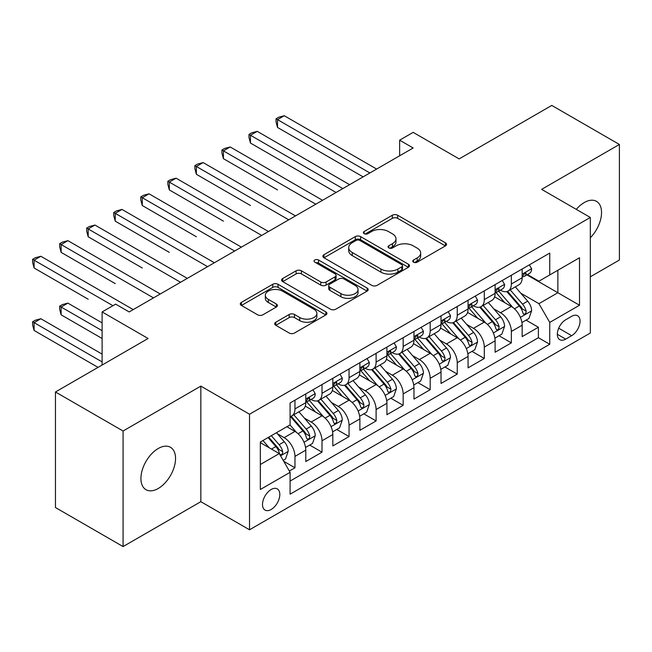 <?xml version="1.0" encoding="UTF-8"?>
<svg xmlns="http://www.w3.org/2000/svg" width="652" height="652" viewBox="0 0 652 652"><rect width="100%" height="100%" fill="white"/><g stroke="black" fill="none" stroke-linecap="round" stroke-linejoin="round"><path stroke-width="0.98" d="M413.507 262.177A2.624 1.516 0 0 0 417.223 262.177L445.43 245.894A3.757 2.168 0 0 0 446.53 244.353A3.757 2.168 0 0 0 445.43 242.821L397.647 215.233A3.757 2.168 0 0 0 392.333 215.233L364.126 231.517A2.624 1.516 0 0 0 363.36 232.593A2.624 1.516 0 0 0 364.126 233.669A2.624 1.516 0 0 0 367.842 233.669L371.493 231.558A12.013 6.936 0 0 1 388.486 231.558L392.471 233.856A12.013 6.936 0 0 1 395.984 238.762A12.013 6.936 0 0 1 392.471 243.669L388.82 245.771A2.624 1.516 0 0 0 388.046 246.847A2.624 1.516 0 0 0 388.82 247.923A2.624 1.516 0 0 0 392.537 247.923L396.188 245.812A12.013 6.936 0 0 1 413.172 245.812L417.158 248.11A12.013 6.936 0 0 1 420.679 253.017A12.013 6.936 0 0 1 417.158 257.923L413.507 260.026A2.624 1.516 0 0 0 412.74 261.102A2.624 1.516 0 0 0 413.507 262.177L413.507 260.026M158.24 488.487A24.483 14.132 120 0 0 174.231 466.913A24.483 14.132 120 0 0 170.474 447.296A24.483 14.132 120 0 0 158.24 448.503A24.483 14.132 120 0 0 142.242 470.076A24.483 14.132 120 0 0 145.999 489.693A24.483 14.132 120 0 0 158.24 488.487M590.321 237.744A24.483 14.132 120 0 0 596.482 201.346A24.483 14.132 120 0 0 584.241 202.56A24.483 14.132 120 0 0 576.295 209.373M271.159 509.489A12.241 7.066 120 0 0 279.154 498.698A12.241 7.066 120 0 0 277.279 488.894A12.241 7.066 120 0 0 271.159 489.497A12.241 7.066 120 0 0 263.163 500.288A12.241 7.066 120 0 0 265.038 510.092A12.241 7.066 120 0 0 271.159 509.489M275.788 322.227A3.757 2.168 0 0 0 274.688 323.759A3.757 2.168 0 0 0 275.788 325.291L289.195 333.025A3.757 2.168 0 0 0 294.5 333.025L325.829 314.94A3.757 2.168 0 0 0 326.929 313.408A3.757 2.168 0 0 0 325.829 311.876L278.037 284.288A3.757 2.168 0 0 0 272.732 284.288L241.403 302.373A3.757 2.168 0 0 0 240.303 303.905A3.757 2.168 0 0 0 241.403 305.438L257.597 314.786A3.757 2.168 0 0 0 262.911 314.786L276.318 307.051A3.757 2.168 0 0 0 277.418 305.519A3.757 2.168 0 0 0 276.318 303.987L268.282 299.349A10.041 5.795 0 0 1 265.34 295.242A10.041 5.795 0 0 1 271.542 289.887A10.041 5.795 0 0 1 282.487 291.142L313.946 309.309A10.041 5.795 0 0 1 316.888 313.408A10.041 5.795 0 0 1 310.686 318.763A10.041 5.795 0 0 1 299.741 317.508L294.5 314.484A3.757 2.168 0 0 0 289.195 314.484L275.788 322.227L275.788 325.291M590.321 276.815L619.4 260.026L619.4 144.467L551.779 105.428L459.138 158.909L413.164 132.364L399.635 140.172L413.164 147.98L129.161 311.941L115.64 304.134L102.111 311.941L102.111 365.038M123.073 431.013L123.073 546.572L200.84 501.681L200.84 386.123L123.073 431.013L55.453 391.974L148.094 338.494L102.111 311.941M200.84 386.123L249.52 414.232L590.321 217.466L590.321 333.025L249.52 529.791L249.52 414.232M619.4 144.467L541.641 189.357L590.321 217.466M371.762 285.356A3.757 2.168 0 0 0 377.068 285.356L408.397 267.271A3.757 2.168 0 0 0 409.497 265.739A3.757 2.168 0 0 0 408.397 264.207L360.605 236.619A3.757 2.168 0 0 0 355.299 236.619L323.971 254.704A3.757 2.168 0 0 0 322.87 256.236A3.757 2.168 0 0 0 323.971 257.768L371.762 285.356M315.861 262.74A2.624 1.516 0 0 1 318.526 263.115L318.526 259.993L367.117 288.045A3.757 2.168 0 0 1 368.209 289.578A3.757 2.168 0 0 1 367.117 291.11L335.788 309.195A3.757 2.168 0 0 1 330.474 309.195L282.691 281.607L282.691 278.534A3.757 2.168 0 0 0 281.591 280.075A3.757 2.168 0 0 0 282.691 281.607M282.691 278.534L296.098 270.8A3.757 2.168 0 0 1 301.403 270.8L320.784 281.99A3.757 2.168 0 0 0 326.098 281.99L334.989 276.855A3.757 2.168 0 0 0 336.09 275.323A3.757 2.168 0 0 0 334.989 273.783L314.81 262.137A2.624 1.516 0 0 1 314.044 261.061A2.624 1.516 0 0 1 315.666 259.659A2.624 1.516 0 0 1 318.526 259.993M123.073 546.572L55.453 507.533L55.453 391.974M289.349 471.029L294.965 467.794L283.742 461.314M277.353 433.735L284.142 437.655A15.298 8.835 60 0 1 294.965 456.392L305.78 450.149L305.78 461.543L322.007 452.178L309.7 445.072M304.402 418.119L311.191 422.04A15.298 8.835 60 0 1 322.007 440.776L332.83 434.534L332.83 445.927L349.056 436.563L336.75 429.456M331.444 402.504L338.241 406.424A15.298 8.835 60 0 1 349.056 425.161L359.88 418.918L359.88 430.312L376.106 420.947L363.8 413.841M358.494 386.889L365.283 390.809A15.298 8.835 60 0 1 376.106 409.546L386.921 403.303L386.921 414.696L403.156 405.332L390.85 398.225M385.544 371.273L392.333 375.193A15.298 8.835 60 0 1 403.156 393.93L413.971 387.679L413.971 399.081L430.198 389.717L417.891 382.61M412.594 355.65L419.383 359.578A15.298 8.835 60 0 1 430.198 378.315L441.021 372.064L441.021 383.466L457.248 374.101L444.941 366.994M439.635 340.034L446.433 343.954A15.298 8.835 60 0 1 457.248 362.699L468.071 356.448L468.071 367.85L484.297 358.478L471.991 351.379M466.685 324.419L473.474 328.339A15.298 8.835 60 0 1 484.297 347.084L495.112 340.833L495.112 352.235L511.347 342.862L511.347 331.469A15.298 8.835 -120 0 0 500.524 312.724L493.735 308.803M499.041 335.764L511.347 342.862M305.78 450.149A15.298 8.835 -120 0 0 294.965 431.404L286.847 426.726M332.83 434.534A15.298 8.835 -120 0 0 322.007 415.789L305.283 406.131M359.88 418.918A15.298 8.835 -120 0 0 349.056 400.173L332.333 390.515M386.921 403.303A15.298 8.835 -120 0 0 376.106 384.558L359.382 374.9M413.971 387.679A15.298 8.835 -120 0 0 403.156 368.942L386.424 359.285M441.021 372.064A15.298 8.835 -120 0 0 430.198 353.327L413.474 343.669M468.071 356.448A15.298 8.835 -120 0 0 457.248 337.712L440.524 328.054M495.112 340.833A15.298 8.835 -120 0 0 484.297 322.096L467.574 312.438M571.657 316.318L565.708 319.757A11.858 6.846 120 0 0 557.965 330.205A11.858 6.846 120 0 0 559.783 339.708A11.858 6.846 120 0 0 565.708 339.121L571.657 335.682A11.858 6.846 120 0 0 579.408 325.234A11.858 6.846 120 0 0 577.591 315.731A11.858 6.846 120 0 0 571.657 316.318M260.344 464.509L279.276 453.58L290.091 472.317L290.091 494.183L549.75 344.272L549.75 322.406L538.935 303.669L520.785 293.188M290.091 472.317L260.344 489.497L260.344 442.023L290.091 424.851L290.091 402.985L549.75 253.074L549.75 274.932L579.506 257.76L579.506 305.234L549.75 322.406M311.053 399.472L311.191 399.554A15.298 8.835 60 0 0 318.844 400.312L329.659 394.061A15.298 8.835 -120 0 0 332.83 387.06L332.83 378.315M338.095 383.857L338.241 383.938A15.298 8.835 60 0 0 345.886 384.696L356.709 378.445A15.298 8.835 -120 0 0 359.88 371.444L359.88 362.699M365.144 368.233L365.283 368.315A15.298 8.835 60 0 0 372.936 369.073L383.759 362.83A15.298 8.835 -120 0 0 386.921 355.829L386.921 347.084M392.194 352.618L392.333 352.699A15.298 8.835 60 0 0 399.986 353.457L410.801 347.214A15.298 8.835 -120 0 0 413.971 340.214L413.971 331.469M419.244 337.002L419.383 337.084A15.298 8.835 60 0 0 427.036 337.842L437.851 331.599A15.298 8.835 -120 0 0 441.021 324.598L441.021 315.845M446.286 321.387L446.433 321.469A15.298 8.835 60 0 0 454.077 322.227L464.9 315.984A15.298 8.835 -120 0 0 468.071 308.975L468.071 300.23M473.336 305.772L473.474 305.853A15.298 8.835 60 0 0 481.127 306.611L491.95 300.368A15.298 8.835 -120 0 0 495.112 293.359L495.112 284.614M290.091 481.07L538.389 337.712L538.389 327.247L522.162 336.619L522.162 325.218A15.298 8.835 -120 0 0 511.347 306.481L494.615 296.823M500.386 290.156L500.524 290.238A15.298 8.835 -120 0 0 508.177 290.996A15.298 8.835 -120 0 0 511.347 283.995L511.347 275.25M508.177 290.996L518.992 284.753A15.298 8.835 -120 0 0 522.162 277.744L522.162 268.999M294.965 400.173L294.965 408.918A15.298 8.835 60 0 1 291.794 415.927A15.298 8.835 60 0 1 290.091 416.546M291.794 415.927L302.609 409.676A15.298 8.835 -120 0 0 305.78 402.675L305.78 393.93M322.007 384.558L322.007 393.303A15.298 8.835 60 0 1 318.844 400.312M349.056 368.942L349.056 377.687A15.298 8.835 60 0 1 345.886 384.696M376.106 353.327L376.106 362.072A15.298 8.835 60 0 1 372.936 369.073M403.156 337.712L403.156 346.457A15.298 8.835 60 0 1 399.986 353.457M430.198 322.096L430.198 330.841A15.298 8.835 60 0 1 427.036 337.842M457.248 306.481L457.248 315.226A15.298 8.835 60 0 1 454.077 322.227M484.297 290.865L484.297 299.61A15.298 8.835 60 0 1 481.127 306.611M484.297 347.084L484.297 358.478M457.248 362.699L457.248 374.101M430.198 378.315L430.198 389.717M403.156 393.93L403.156 405.332M376.106 409.546L376.106 420.947M349.056 425.161L349.056 436.563M322.007 440.776L322.007 452.178M294.965 456.392L294.965 467.794M279.276 453.58L260.344 442.651M538.935 303.669L557.867 292.74L557.867 270.254L579.506 257.76M526.889 274.851L579.506 305.234M527.435 274.541L538.935 281.183L549.75 274.932M200.84 501.681L249.52 529.791M399.635 140.172L399.635 155.787M526.082 320.148L538.389 327.247M538.389 337.712L549.75 344.272M414.558 262.544L417.158 261.044A12.013 6.936 0 0 0 420.679 256.138L420.679 253.017M395.984 238.762L395.984 241.884A12.013 6.936 0 0 1 392.471 246.79L389.863 248.29M445.381 245.918L397.647 218.355A3.757 2.168 0 0 0 392.333 218.355L365.177 234.035M408.348 267.304L360.605 239.74A3.757 2.168 0 0 0 355.299 239.74L324.02 257.801M401.762 266.815A2.624 1.516 0 0 0 402.528 265.739A2.624 1.516 0 0 0 401.762 264.663L359.814 240.449A2.624 1.516 0 0 0 356.098 240.449L352.243 242.674A12.013 6.936 0 0 0 348.73 247.573A12.013 6.936 0 0 0 352.243 252.479L380.915 269.031A12.013 6.936 0 0 0 397.907 269.031L401.762 266.815L401.762 269.936A2.624 1.516 0 0 0 402.528 268.86L402.528 265.739M348.73 247.573L348.73 250.702A12.013 6.936 0 0 0 352.243 255.6L352.243 252.479M401.762 269.936L397.907 272.161A12.013 6.936 0 0 1 380.915 272.161L352.243 255.6M282.74 281.631L296.098 273.921L296.098 270.8M336.09 275.323L336.09 278.445A3.757 2.168 0 0 1 334.989 279.977L326.098 285.111A3.757 2.168 0 0 1 320.784 285.111L301.403 273.921A3.757 2.168 0 0 0 296.098 273.921M318.526 263.115L367.06 291.134M340.898 293.596A10.041 5.795 0 0 0 351.844 294.859A10.041 5.795 0 0 0 358.038 289.496A10.041 5.795 0 0 0 355.104 285.397L344.012 278.999A3.757 2.168 0 0 0 338.706 278.999L329.814 284.133A3.757 2.168 0 0 0 328.714 285.666A3.757 2.168 0 0 0 329.814 287.198L340.898 293.596L340.898 296.725A10.041 5.795 0 0 0 351.844 297.98A10.041 5.795 0 0 0 358.038 292.618L358.038 289.496M328.714 285.666L328.714 288.787A3.757 2.168 0 0 0 329.814 290.319L329.814 287.198M340.898 296.725L329.814 290.319M316.888 313.408L316.888 316.53A10.041 5.795 0 0 1 310.686 321.892A10.041 5.795 0 0 1 299.741 320.629L294.5 317.605A3.757 2.168 0 0 0 289.195 317.605L275.837 325.315M265.34 295.242L265.34 298.372A10.041 5.795 0 0 0 268.282 302.471L268.282 299.349M276.269 307.076L268.282 302.471M325.78 314.973L278.037 287.41A3.757 2.168 0 0 0 272.732 287.41L241.452 305.47M521.934 322.536L528.927 318.502L531.633 310.694A10.139 5.852 -120 0 0 527.68 301.175L515.324 286.872M512.847 307.467L498.723 291.118M504.811 302.707L496.612 293.213A24.287 14.026 -120 0 0 495.862 292.373M277.516 189.911L223.424 158.672L223.424 150.865L230.18 146.961L322.553 200.294M506.8 291.55L519.294 306.016A10.139 5.852 60 0 1 522.912 313.001L523.646 314.207L525.015 314.011L525.936 312.895L526.156 311.126A10.139 5.852 -120 0 0 522.545 304.142L510.182 289.838M507.533 291.314L520.964 306.864A5.167 2.983 60 0 1 522.268 308.885L526.156 311.126M529.334 264.867L531.633 268.844A10.139 5.852 60 0 1 529.53 273.327L524.395 276.293A10.139 5.852 -120 0 0 526.156 273.962L525.944 273.066L524.673 273.318L522.912 275.837A10.139 5.852 60 0 1 522.162 277.279M369.888 172.967L277.516 119.634L284.28 115.73L376.644 169.064M522.505 276.774L522.545 276.774A10.139 5.852 -120 0 0 524.395 276.293M363.123 176.871L277.516 127.442L277.516 119.634L276.032 118.778L278.738 117.213L284.28 115.73M277.516 127.442L276.032 121.9L276.032 118.778M494.884 338.16L501.877 334.117L504.583 326.31A10.139 5.852 -120 0 0 500.63 316.79L488.275 302.487M485.797 323.082L471.673 306.733M477.761 318.323L469.562 308.836A24.287 14.026 -120 0 0 468.812 307.988M250.466 205.527L196.374 174.288L196.374 166.48L203.139 162.576L295.503 215.91M479.75 307.165L492.252 321.632A10.139 5.852 60 0 1 495.862 328.616L496.604 329.822L497.973 329.627L498.886 328.51L499.106 326.742A10.139 5.852 -120 0 0 495.496 319.765L483.14 305.454M480.483 306.929L493.914 322.479A5.167 2.983 60 0 1 495.218 324.5L499.106 326.742M467.843 353.775L474.827 349.733L477.533 341.925A10.139 5.852 -120 0 0 473.588 332.414L461.225 318.103M458.755 338.698L444.631 322.349M450.711 333.938L442.521 324.452A24.287 14.026 -120 0 0 441.763 323.604M223.424 221.142L169.324 189.911L169.324 182.095L176.089 178.192L268.453 231.525M452.7 322.781L465.202 337.255A10.139 5.852 60 0 1 468.812 344.232L469.554 345.438L470.923 345.242L471.836 344.126L472.064 342.357A10.139 5.852 -120 0 0 468.446 335.381L456.09 321.069M453.433 322.544L466.865 338.095A5.167 2.983 60 0 1 468.169 340.116L472.064 342.357M440.793 369.391L447.785 365.356L450.483 357.54A10.139 5.852 -120 0 0 446.538 348.029L434.183 333.718M431.706 354.313L417.582 337.964M423.67 349.553L415.471 340.067A24.287 14.026 -120 0 0 414.713 339.219M196.374 236.757L142.275 205.527L142.275 197.719L149.039 193.815L241.411 247.141M425.65 338.396L438.152 352.871A10.139 5.852 60 0 1 441.771 359.847L442.504 361.053L443.873 360.858L444.794 359.741L445.014 357.972A10.139 5.852 -120 0 0 441.396 350.996L429.04 336.685M426.392 338.16L439.823 353.71A5.167 2.983 60 0 1 441.119 355.731L445.014 357.972M413.743 385.006L420.736 380.972L423.441 373.156A10.139 5.852 -120 0 0 419.489 363.645L407.133 349.333M404.656 369.937L390.532 353.58M396.62 365.169L388.421 355.682A24.287 14.026 -120 0 0 387.671 354.835M169.324 252.373L115.233 221.142L115.233 213.334L121.989 209.431L214.361 262.756M398.608 354.012L411.102 368.486A10.139 5.852 60 0 1 414.721 375.462L415.454 376.669L416.824 376.473L417.745 375.356L417.965 373.588A10.139 5.852 -120 0 0 414.354 366.611L401.991 352.3M399.342 353.775L412.773 369.325A5.167 2.983 60 0 1 414.077 371.347L417.965 373.588M502.284 280.482L504.583 284.459A10.139 5.852 60 0 1 502.48 288.942L497.346 291.917A10.139 5.852 -120 0 0 499.106 289.578L498.894 288.681L497.631 288.934L495.862 291.452A10.139 5.852 60 0 1 495.112 292.895M342.838 188.583L250.466 135.249L257.23 131.345L349.602 184.679M495.455 292.389L495.496 292.389A10.139 5.852 -120 0 0 497.346 291.917M336.073 192.487L250.466 143.057L250.466 135.249L248.982 134.393L251.688 132.829L257.23 131.345M250.466 143.057L248.982 137.515L248.982 134.393M475.235 296.098L477.533 300.075A10.139 5.852 60 0 1 475.438 304.565L470.296 307.532A10.139 5.852 -120 0 0 472.064 305.193L471.844 304.297L470.581 304.549L468.812 307.068A10.139 5.852 60 0 1 468.071 308.51M315.788 204.198L221.933 150.009L224.638 148.444L230.18 146.961M468.405 308.005L468.446 308.005A10.139 5.852 -120 0 0 470.296 307.532M223.424 158.672L221.933 153.13L221.933 150.009M448.185 311.713L450.483 315.69A10.139 5.852 60 0 1 448.389 320.181L443.246 323.147A10.139 5.852 -120 0 0 445.014 320.808L444.803 319.912L443.531 320.165L441.771 322.683A10.139 5.852 60 0 1 441.021 324.125M288.738 219.814L194.883 165.624L197.589 164.059L203.139 162.576M441.355 323.62L441.396 323.62A10.139 5.852 -120 0 0 443.246 323.147M196.374 174.288L194.883 168.746L194.883 165.624M421.143 327.328L423.441 331.306A10.139 5.852 60 0 1 421.339 335.796L416.204 338.763A10.139 5.852 -120 0 0 417.965 336.424L417.753 335.527L416.489 335.78L414.721 338.298A10.139 5.852 60 0 1 413.971 339.741M261.697 235.429L167.841 181.24L170.547 179.683L176.089 178.192M414.313 339.236L414.354 339.236A10.139 5.852 -120 0 0 416.204 338.763M169.324 189.911L167.841 184.361L167.841 181.24M386.701 400.621L393.686 396.587L396.392 388.771A10.139 5.852 -120 0 0 392.447 379.26L380.083 364.949M377.606 385.552L363.482 369.195M369.57 380.784L361.371 371.298A24.287 14.026 -120 0 0 360.621 370.45M142.275 267.988L88.183 236.757L88.183 228.95L94.947 225.046L187.311 278.371M371.558 369.627L384.061 384.101A10.139 5.852 60 0 1 387.671 391.078L388.413 392.284L389.782 392.088L390.695 390.98L390.915 389.211A10.139 5.852 -120 0 0 387.304 382.227L374.949 367.915M372.292 369.391L385.723 384.941A5.167 2.983 60 0 1 387.027 386.962L390.915 389.211M394.093 342.944L396.392 346.921A10.139 5.852 60 0 1 394.289 351.412L389.154 354.378A10.139 5.852 -120 0 0 390.915 352.039L390.703 351.143L389.44 351.395L387.671 353.914A10.139 5.852 60 0 1 386.921 355.356M234.647 251.044L140.791 196.855L143.497 195.298L149.039 193.815M387.264 354.851L387.304 354.851A10.139 5.852 -120 0 0 389.154 354.378M142.275 205.527L140.791 199.977L140.791 196.855M359.651 416.237L366.636 412.203L369.342 404.395A10.139 5.852 -120 0 0 365.397 394.876L353.034 380.564M350.564 401.167L336.44 384.81M342.52 396.4L334.329 386.913A24.287 14.026 -120 0 0 333.571 386.065M115.233 283.604L61.133 252.373L61.133 244.565L67.898 240.661L160.262 293.987M344.509 385.242L357.011 399.717A10.139 5.852 60 0 1 360.621 406.701L361.363 407.899L362.732 407.704L363.645 406.595L363.873 404.827A10.139 5.852 -120 0 0 360.254 397.842L347.899 383.531M345.242 385.006L358.673 400.556A5.167 2.983 60 0 1 359.977 402.577L363.873 404.827M367.043 358.559L369.342 362.536A10.139 5.852 60 0 1 367.247 367.027L362.104 369.994A10.139 5.852 -120 0 0 363.873 367.655L363.653 366.758L362.39 367.011L360.621 369.529A10.139 5.852 60 0 1 359.88 370.972M207.597 266.66L113.741 212.47L116.447 210.914L121.989 209.431M360.214 370.466L360.254 370.466A10.139 5.852 -120 0 0 362.104 369.994M115.233 221.142L113.741 215.592L113.741 212.47M332.601 431.852L339.594 427.818L342.292 420.01A10.139 5.852 -120 0 0 338.347 410.491L325.992 396.18M323.514 416.783L309.39 400.426M315.478 412.015L307.279 402.528A24.287 14.026 -120 0 0 306.522 401.681M88.183 299.219L34.091 267.988L34.091 260.181L40.848 256.277L133.22 309.602M317.467 400.858L329.961 415.332A10.139 5.852 60 0 1 333.579 422.317L334.313 423.515L335.682 423.319L336.603 422.211L336.823 420.442A10.139 5.852 -120 0 0 333.213 413.458L320.849 399.146M318.2 400.621L331.632 416.172A5.167 2.983 60 0 1 332.927 418.193L336.823 420.442M339.994 374.175L342.292 378.152A10.139 5.852 60 0 1 340.197 382.642L335.055 385.609A10.139 5.852 -120 0 0 336.823 383.27L336.611 382.374L335.34 382.626L333.579 385.145A10.139 5.852 60 0 1 332.83 386.587M180.547 282.275L86.692 228.086L89.397 226.529L94.947 225.046M333.172 386.082L333.213 386.082A10.139 5.852 -120 0 0 335.055 385.609M88.183 236.757L86.692 231.207L86.692 228.086M305.552 447.468L312.544 443.433L315.25 435.626A10.139 5.852 -120 0 0 311.297 426.106L298.942 411.795M296.464 432.398L289.993 424.908M288.428 427.63L287.377 426.416M102.111 322.879L67.898 303.123L61.133 307.027L61.133 314.834L102.111 338.494M290.417 416.473L302.919 430.948A10.139 5.852 60 0 1 306.53 437.932L307.263 439.13L308.632 438.935L309.553 437.826L309.773 436.058A10.139 5.852 -120 0 0 306.163 429.073L293.799 414.762M291.151 416.237L304.582 431.787A5.167 2.983 60 0 1 305.886 433.808L309.773 436.058M61.133 314.834L59.65 309.292L59.65 306.171L102.111 330.686M59.65 306.171L62.356 304.606L67.898 303.123M312.952 389.79L315.25 393.775A10.139 5.852 60 0 1 313.147 398.258L308.013 401.224A10.139 5.852 -120 0 0 309.773 398.885L309.561 397.989L308.298 398.242L306.53 400.76A10.139 5.852 60 0 1 305.78 402.202M153.505 297.891L59.65 243.701L62.356 242.145L67.898 240.661M306.122 401.697L306.163 401.697A10.139 5.852 -120 0 0 308.013 401.224M61.133 252.373L59.65 246.831L59.65 243.701M283.196 460.377L285.495 459.049L288.2 451.241A10.139 5.852 -120 0 0 284.256 441.722L276.472 432.716M269.211 447.769L262.952 440.524M261.379 443.254L260.344 442.048M102.111 354.109L40.848 318.738L34.091 322.642L34.091 330.45L98.053 367.386M268.086 437.557L275.869 446.563A10.139 5.852 60 0 1 279.48 453.547L280.221 454.746L281.591 454.55L282.503 453.442L282.723 451.673A10.139 5.852 -120 0 0 279.113 444.688L271.33 435.683M268.714 437.19L277.532 447.402A5.167 2.983 60 0 1 278.836 449.424L282.723 451.673M34.091 330.45L32.6 324.908L32.6 321.786L102.111 361.917M32.6 321.786L35.306 320.222L40.848 318.738M112.935 305.698L32.6 259.317L35.306 257.76L40.848 256.277M34.091 267.988L32.6 262.446L32.6 259.317M284.142 437.655L294.965 431.404M311.191 422.04L322.007 415.789M338.241 406.424L349.056 400.173M365.283 390.809L376.106 384.558M392.333 375.193L403.156 368.942M419.383 359.578L430.198 353.327M446.433 343.954L457.248 337.712M473.474 328.339L484.297 322.096M500.524 312.724L511.347 306.481M511.347 283.995L522.162 277.744M294.965 408.918L305.78 402.675M322.007 393.303L332.83 387.06M349.056 377.687L359.88 371.444M376.106 362.072L386.921 355.829M403.156 346.457L413.971 340.214M430.198 330.841L441.021 324.598M457.248 315.226L468.071 308.975M484.297 299.61L495.112 293.359M511.347 331.469L522.162 325.218M558.691 328.192L571.657 335.682M557.321 334.28L565.708 339.121M417.158 261.044L417.158 257.923M388.82 247.923L388.82 245.771M392.471 246.79L392.471 243.669M364.126 233.669L364.126 231.517M392.333 218.355L392.333 215.233M397.647 218.355L397.647 215.233M445.43 245.894L445.43 242.821M323.971 257.768L323.971 254.704M355.299 239.74L355.299 236.619M360.605 239.74L360.605 236.619M408.397 267.271L408.397 264.207M380.915 272.161L380.915 269.031M397.907 272.161L397.907 269.031M301.403 273.921L301.403 270.8M320.784 285.111L320.784 281.99M326.098 285.111L326.098 281.99M334.989 279.977L334.989 276.855M367.117 291.11L367.117 288.045M289.195 317.605L289.195 314.484M294.5 317.605L294.5 314.484M299.741 320.629L299.741 317.508M276.318 307.051L276.318 303.987M241.403 305.438L241.403 302.373M272.732 287.41L272.732 284.288M278.037 287.41L278.037 284.288M325.829 314.94L325.829 311.876M520.394 317.345L531.559 310.89M522.545 304.142L527.68 301.175M514.461 308.812L519.294 306.016M531.559 268.73L522.162 274.158M524.852 273.204L526.156 273.962M493.344 332.96L504.518 326.505M495.496 319.765L500.63 316.79M487.411 324.427L492.252 321.632M466.294 348.575L477.468 342.121M468.446 335.381L473.588 332.414M460.369 340.042L465.202 337.255M439.244 364.191L450.418 357.736M441.396 350.996L446.538 348.029M433.319 355.658L438.152 352.871M412.203 379.806L423.368 373.351M414.354 366.611L419.489 363.645M406.269 371.273L411.102 368.486M504.518 284.345L495.112 289.773M497.802 288.82L499.106 289.578M477.468 299.961L468.071 305.389M470.752 304.435L472.064 305.193M450.418 315.576L441.021 321.004M443.702 320.05L445.014 320.808M423.368 331.192L413.971 336.619M416.661 335.666L417.965 336.424M385.153 395.422L396.326 388.975M387.304 382.227L392.447 379.26M379.228 386.889L384.061 384.101M396.326 346.807L386.921 352.235M389.611 351.289L390.915 352.039M358.103 411.037L369.276 404.59M360.254 397.842L365.397 394.876M352.178 402.504L357.011 399.717M369.276 362.422L359.88 367.85M362.561 366.905L363.873 367.655M331.053 426.652L342.227 420.206M333.213 413.458L338.347 410.491M325.128 418.119L329.961 415.332M342.227 378.038L332.83 383.466M335.511 382.52L336.823 383.27M304.011 442.268L315.185 435.821M306.163 429.073L311.297 426.106M298.078 433.735L302.919 430.948M315.185 393.653L305.78 399.081M308.469 398.136L309.773 398.885M280.564 455.805L288.135 451.437M279.113 444.688L284.256 441.722M271.493 449.089L275.869 446.563"/></g></svg>
